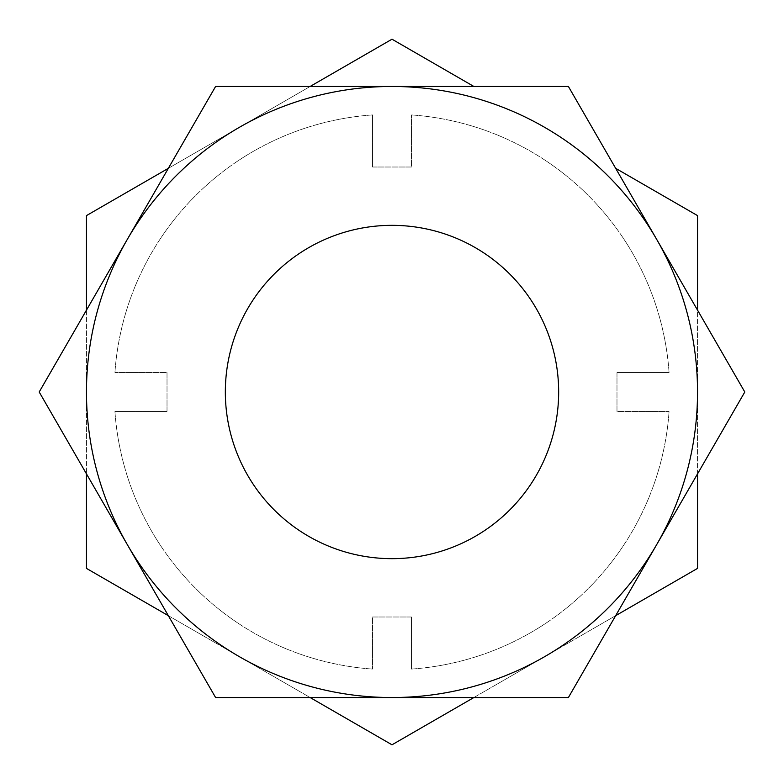 <?xml version="1.0" encoding="UTF-8"?>
<svg xmlns="http://www.w3.org/2000/svg" width="784" height="784" viewBox="0 0 784 784"><rect width="100%" height="100%" fill="white"/><g stroke="black" fill="none" stroke-linecap="round" stroke-linejoin="round"><path stroke-width="0.59" stroke-dasharray="3.92 2.94" d="M392 225.341A166.659 166.659 0 0 0 225.341 392A166.659 166.659 0 0 0 392 558.659A166.659 166.659 0 0 0 558.659 392A166.659 166.659 0 0 0 392 225.341M392 86.465L568.4 86.465L744.8 392L568.4 697.535L215.6 697.535L39.2 392L215.6 86.465L392 86.465A305.535 305.535 0 0 0 127.4 544.762A305.535 305.535 0 0 0 656.6 544.762A305.535 305.535 0 0 0 392 86.465M225.341 392A166.659 166.659 0 0 0 392 558.659A166.659 166.659 0 0 0 558.659 392A166.659 166.659 0 0 0 392 225.341A166.659 166.659 0 0 0 225.341 392M372.557 167.012L372.557 114.925L372.557 167.012L411.443 167.012L411.443 114.925L411.443 167.012L372.557 167.012M411.443 616.988L411.443 669.075L411.443 616.988L372.557 616.988L372.557 669.075L372.557 616.988L411.443 616.988M167.012 411.443L114.925 411.443L167.012 411.443L167.012 372.557L114.925 372.557L167.012 372.557L167.012 411.443M616.988 372.557L669.075 372.557L616.988 372.557L616.988 411.443L669.075 411.443L616.988 411.443L616.988 372.557M114.925 411.443A277.761 277.761 0 0 0 372.557 669.075A277.761 277.761 0 0 1 114.925 411.443M411.443 669.075A277.761 277.761 0 0 0 669.075 411.443A277.761 277.761 0 0 1 411.443 669.075M669.075 372.557A277.761 277.761 0 0 0 411.443 114.925A277.761 277.761 0 0 1 669.075 372.557M372.557 114.925A277.761 277.761 0 0 0 114.925 372.557A277.761 277.761 0 0 1 372.557 114.925M615.665 168.335L697.535 215.6L697.535 568.4L392 744.8L86.465 568.4L86.465 215.6L392 39.2L473.869 86.465M473.869 697.535L615.665 615.665M697.535 473.869L697.535 310.131M168.335 615.665L310.131 697.535M86.465 310.131L86.465 473.869M310.131 86.465L168.335 168.335M86.465 392A305.535 305.535 0 0 0 544.762 656.6A305.535 305.535 0 0 0 544.762 127.4A305.535 305.535 0 0 0 86.465 392A305.535 305.535 0 0 0 544.762 656.6A305.535 305.535 0 0 0 544.762 127.4A305.535 305.535 0 0 0 86.465 392"/><path stroke-width="1.18" d="M392 225.341A166.659 166.659 0 0 0 225.341 392A166.659 166.659 0 0 0 392 558.659A166.659 166.659 0 0 0 558.659 392A166.659 166.659 0 0 0 392 225.341M568.4 86.465L215.6 86.465L39.2 392L215.6 697.535L568.4 697.535L744.8 392L568.4 86.465M392 697.535A305.535 305.535 0 0 0 656.6 239.238A305.535 305.535 0 0 0 127.4 239.238A305.535 305.535 0 0 0 392 697.535M225.341 392A166.659 166.659 0 0 0 392 558.659A166.659 166.659 0 0 0 558.659 392A166.659 166.659 0 0 0 392 225.341A166.659 166.659 0 0 0 225.341 392M473.869 86.465L392 39.2L310.131 86.465M697.535 310.131L697.535 215.6L615.665 168.335M615.665 615.665L697.535 568.4L697.535 473.869M310.131 697.535L392 744.8L473.869 697.535M86.465 473.869L86.465 568.4L168.335 615.665M168.335 168.335L86.465 215.6L86.465 310.131"/></g></svg>
